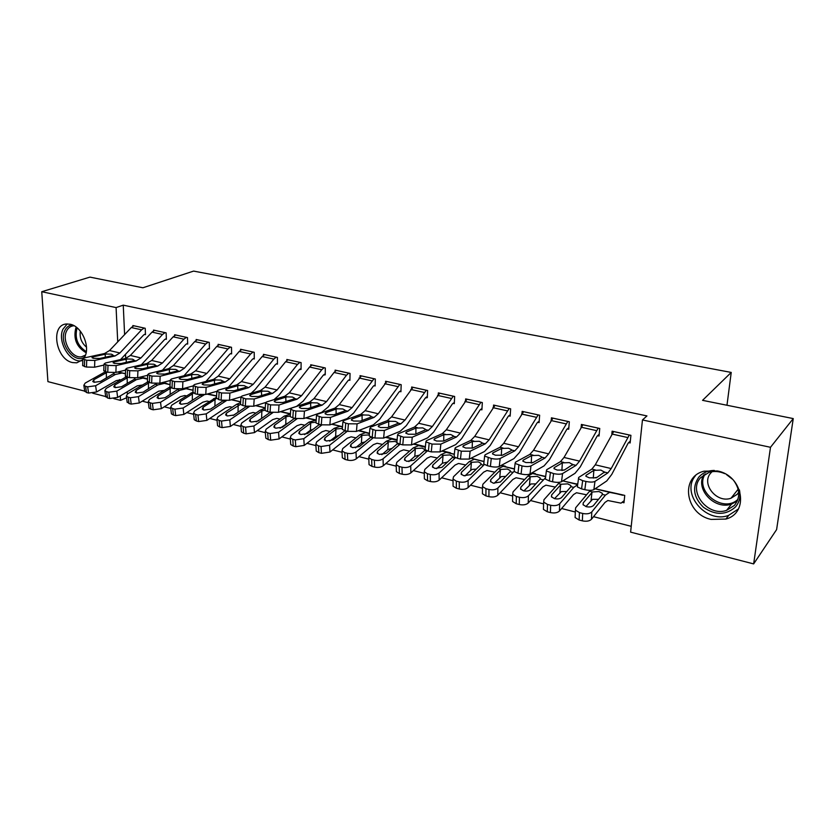 <?xml version="1.0" encoding="UTF-8"?>
<svg xmlns="http://www.w3.org/2000/svg" width="835" height="835" viewBox="0 0 835 835"><rect width="100%" height="100%" fill="white"/><g stroke="black" fill="none" stroke-linecap="round" stroke-linejoin="round"><path stroke-width="1.25" d="M82.822 359.593L76.768 362.828L72.499 362.567C55.809 359.457 50.1 324.982 66.32 324.001L70.161 324.23C82.154 326.276 91.13 348.101 84.074 357.944M717.422 470.961C743.15 475.595 749.486 512.961 725.865 519.067L711.138 519.412C685.431 514.266 679.69 476.868 704.062 471.18L717.422 470.961M142.253 401.165L148.39 402.731M164.276 406.802L170.778 408.472M186.779 412.563L193.657 414.327M209.773 418.45L217.037 420.308M233.268 424.462L240.929 426.424M257.284 430.609L265.363 432.676M281.844 436.893L290.35 439.074M306.967 443.322L315.912 445.619M332.654 449.898L342.058 452.309M358.946 456.63L368.83 459.156M385.853 463.519L396.228 466.17M413.408 470.575L424.284 473.351M441.621 477.787L453.029 480.709M470.522 485.187L482.473 488.245M500.134 492.775L512.659 495.98M530.496 500.541L543.595 503.891M561.621 508.505L575.325 512.012M593.539 516.677L631.229 526.321M126.565 397.773L120.511 400.372L113.852 398.65M105.711 396.552L92.695 393.191M84.721 391.135L47.919 381.626L41.75 291.718L116.086 307.583L117.725 341.88M41.75 291.718L89.95 277.116L142.9 287.772L193.584 271.093L731.23 372.431L702.559 400.341L793.25 418.586L776.602 529.609L753.65 563.907L630.613 532.135L642.459 419.953L770.496 447.289L753.65 563.907M726.972 405.257L731.23 372.431M167.866 384.058L162.794 382.451M165.309 339.073L166.363 339.313L166.144 332.873L153.536 330.096L153.567 330.827M210.389 394.464L208.625 393.661M208.322 348.686L209.418 348.936L209.272 342.381L196.152 339.49L196.173 340.304M253.141 358.706L254.278 358.966L254.226 352.297L240.543 349.28L240.553 350.178M286.781 413.064L290.444 413.659M274.057 399.61L278.838 395.341L299.18 369.738L301.07 369.414L301.101 362.63L286.833 359.478L286.833 360.49M334.324 424.702L331.933 424.149M348.665 380.05L349.907 380.332L350.042 373.422L335.138 370.135L335.117 371.283M397.116 439.742L386.135 437.06M399.631 391.448L400.936 391.74L401.176 384.685L385.593 381.251L385.551 382.576M451.798 453.603L442.404 450.817M452.935 403.357L454.292 403.66L454.658 396.479L438.354 392.888L438.281 394.423M506.761 467.078L501.47 465.262M494.988 405.372L509.183 408.524L489.133 439.847L485.312 443.823L470.136 451.213L469.291 459.083L484.457 451.526L490.176 445.525L508.129 416.508L508.703 415.851L510.154 416.154L510.644 408.826L493.568 405.058L493.464 406.895M564.335 481.2L563.562 480.438M567.205 428.898L568.708 429.232L569.334 421.758L551.434 417.813L551.257 420.057M622.451 502.378L623.985 502.764L624.747 495.405L606.293 491.251M628.557 442.613L630.133 442.957L630.916 435.338L612.118 431.194L611.846 434.043M642.459 419.953L646.948 415.924L123.256 305.151L124.603 334.605M125.511 354.416L125.699 358.424M127.223 391.772L127.327 394.036M597.505 435.672L599.039 436.016L599.749 428.47L581.41 424.42L581.191 426.935M576.192 483.882L577.716 483.903M537.625 422.291L539.086 422.614L539.64 415.214L522.157 411.363L522.021 413.377M535.214 474.061L535.256 473.518L531.697 473.007M480.929 402.272L460.419 433.094L456.505 436.987L440.838 444.126L440.045 451.912L455.712 444.606L461.567 438.73L479.895 410.183L480.48 409.536L481.899 409.839L482.327 402.574L465.648 398.9L465.554 400.581M478.966 460.262L471.023 458.227M426.278 390.227L405.006 420.057L400.894 423.794L384.33 430.463L383.651 438.083L400.205 431.257L406.342 425.62L425.339 397.971L427.311 397.637L427.614 390.519L411.676 387.002L411.624 388.432M425.255 446.621L413.93 443.855M373.861 385.686L375.134 385.968L375.322 378.996L360.083 375.635L360.062 376.856M358.236 430.714L369.477 433.323L358.998 430.422M324.084 367.692L321.746 369.728L301.539 395.717L297.124 399.172L279.026 404.996L278.535 412.313L296.613 406.342L303.22 401.124L323.312 375.145L325.222 374.821L325.306 367.964L310.724 364.749L310.714 365.824M310.296 418.826L316.183 419.953M276.26 363.872L277.429 364.133L277.418 357.411L263.442 354.332L263.453 355.282M263.756 407.438L255.813 405.58M230.491 353.643L231.619 353.894L231.514 347.287L218.123 344.333L218.133 345.189M186.591 343.832L187.666 344.072L187.489 337.58L174.63 334.752L174.651 335.513M188.919 389.214L185.464 387.993M144.445 334.417L145.478 334.647L145.217 328.27L132.869 325.546L132.901 326.234M147.231 379.007L140.614 377.023M119.144 371.658L119.165 372.212M119.175 372.274L119.207 373.068M119.52 379.591L119.572 380.677M120.303 395.873L120.511 400.372M793.25 418.586L770.496 447.289M123.256 305.151L116.086 307.583M578.425 478.716L582.653 480.647L581.567 488.882L577.361 486.92L578.665 477.453L591.869 469.103L595.282 464.813L613.652 431.559L629.319 435.004L611.21 468.56L607.859 472.902L594.969 481.398L593.873 489.634C591.973 490.552 588.957 490.562 584.834 489.686L585.919 481.44C590.063 482.306 593.08 482.296 594.969 481.398M630.331 440.984L628.035 443.343L611.773 474.405L606.763 480.95L593.873 489.634M597.192 477.296L593.299 478.027L593.842 470.355L586.076 475.303L585.94 476.336M581.567 488.882L584.834 489.686M577.361 486.92L577.517 485.699M582.653 480.647L585.919 481.44M593.842 470.355L600.897 470.084L604.394 472.078L596.441 477.797L589.28 477.818L585.888 476.284L586.076 475.303M590.314 490.343L575.639 507.795L575.409 510.154L579.438 512.617L579.125 520.007L575.096 517.523L575.19 515.341M623.202 495.019L595.178 488.757M623.181 495.051L609.581 492.347L605.385 495.145L591.796 511.907L591.441 519.286C589.468 521.144 586.441 521.666 582.35 520.842L579.125 520.007M624.215 500.582L621.031 503.161L607.828 500.52L604.999 502.419L591.441 519.286M592.433 491.961L599.029 491.544L602.359 493.318L602.139 494.904L593.518 505.467C591.963 506.908 589.552 507.315 586.295 506.678L583.06 504.716L583.237 502.879L592.433 491.961L589.5 491.23M582.35 520.842L582.684 513.452L579.438 512.617M582.684 513.452C586.786 514.266 589.823 513.744 591.796 511.907M598.131 499.33L592.558 499.32L585.909 506.574M598.204 428.125L579.553 461.118L576.066 465.356L562.56 473.56L561.527 481.701C559.575 482.588 556.58 482.599 552.54 481.743L553.563 473.581C557.603 474.426 560.609 474.426 562.56 473.56M599.206 434.221L596.962 436.392L580.241 466.922L575.044 473.309L561.527 481.701M582.924 424.754L564.011 457.465L560.473 461.651L546.664 469.719L546.361 470.971L553.563 473.581M564.752 469.813L561.882 470.47L562.331 462.861L554.21 467.642L554.075 468.727M550.369 472.808L549.357 480.96L552.54 481.743M549.357 480.96L545.359 479.092L545.505 477.923M562.331 462.861L569.355 462.621L572.695 464.552L564.314 470.074L557.185 470.084L553.97 468.623L554.21 467.642M567.831 421.424L548.668 453.854L545.067 457.998L530.976 465.92L530.006 473.977C527.991 474.823 525.006 474.833 521.071 473.998L522.021 465.93C525.977 466.755 528.962 466.755 530.976 465.92M568.844 427.593L566.641 429.608L549.482 459.615L544.096 465.867L530.006 473.977M552.916 418.137L533.513 450.284L529.849 454.386L515.477 462.173L515.101 463.425L522.021 465.93M532.845 462.621L531.551 462.955M518.911 465.178L517.961 473.236L521.071 473.998M517.961 473.236L514.162 471.462L514.297 470.345M531.248 462.987L531.603 455.566L538.585 455.336L541.591 456.87L541.362 457.883L533.001 462.548L525.914 462.548L522.856 461.16L523.138 460.179L523.002 461.317M531.603 455.566L523.138 460.179M559.638 482.265L543.95 499.737L543.648 502.106L547.489 504.444L547.269 511.761L543.439 509.402L543.501 507.336M577.204 484.112L562.821 480.908L577.663 484.54M577.643 484.707L573.812 487.369L559.69 503.745L559.44 511.062C557.415 512.867 554.409 513.379 550.411 512.575L547.269 511.761M586.525 494.79L576.494 492.744L573.52 494.581L559.44 511.062M561.183 484.258L567.716 483.862L570.879 485.542L570.921 486.659L561.673 497.451C560.076 498.871 557.686 499.267 554.503 498.641L551.424 496.773L551.653 494.925L561.183 484.258L558.323 483.559M550.411 512.575L550.651 505.258L547.489 504.444M550.651 505.258C554.659 506.041 557.676 505.54 559.69 503.745M566.798 491.544L561.391 491.554L554.513 498.641M545.683 476.441L532.584 473.508L527.908 476.065L513.045 491.878L512.68 494.247L516.333 496.481L516.207 503.724L512.565 501.48L512.596 499.528M545.526 477.724L528.398 495.781L528.231 503.035C526.175 504.799 523.19 505.3 519.276 504.517L516.207 503.724M555.202 487.066L545.913 485.156L542.823 486.93L528.231 503.035M530.695 476.754L537.176 476.357L540.193 477.964L540.203 479.092L530.622 489.644C528.983 491.022 526.603 491.408 523.493 490.803L520.56 489.028L520.842 487.181L530.695 476.754L527.908 476.065M519.276 504.517L519.412 497.263L516.333 496.481M519.412 497.263C523.336 498.036 526.332 497.545 528.398 495.781M535.913 483.872L530.976 483.976L523.91 490.896M739.424 489.894C740.843 496.574 739.476 502.315 735.311 507.137C725.782 515.341 715.167 515.393 703.467 507.304C693.478 497.378 691.933 487.306 698.843 477.077C702.746 472.746 707.903 470.533 714.322 470.439M724.738 473.643C719.509 471.347 714.342 470.877 709.27 472.245L700.69 477.61C687.455 491.293 707.913 517.251 726.617 510.342L734.424 505.405C740.311 497.806 740.123 489.571 733.85 480.699M738.672 492.295L737.18 494.32L731.032 498.213C716.482 503.599 700.628 483.444 710.971 472.808L712.098 471.66M695.555 475.616C680.348 492.984 705.742 523.9 728.464 515.445L738.359 509.026M732.41 479.186L726.575 474.666M84.627 356.983C74.607 364.665 58.46 343.404 64.692 330.817C66.289 327.289 68.804 325.306 72.228 324.878M74.106 325.775L73.282 325.827C70.192 326.276 67.917 328.103 66.456 331.307C61.602 341.181 71.987 358.695 81.579 356.785L85.441 355.125M67.218 323.928L62.959 329.22C57.03 341.369 69.618 362.881 81.486 360.835M86.506 347.172C81.506 342.893 79.45 337.559 80.327 331.151M523.608 411.676L538.147 414.911L518.535 446.767L514.819 450.827L500.175 458.478L499.267 466.441C497.201 467.256 494.236 467.256 490.385 466.441L491.272 458.467C495.134 459.271 498.109 459.271 500.175 458.478M539.201 421.101L537.041 422.98L519.464 452.486L513.922 458.613L499.267 466.441M523.587 411.697L503.745 443.281L499.977 447.299L485.062 454.824L484.624 456.067L491.272 458.467M488.245 457.726L487.358 465.7L490.385 466.441M487.358 465.7L483.747 464.01L483.862 462.955M501.355 455.545L501.626 448.447L508.567 448.228L511.427 449.689L511.145 450.702L502.451 455.211L495.405 455.2L492.504 453.875L492.838 452.904L492.713 454.083M501.626 448.447L492.838 452.904M508.703 415.851L510.248 414.755M494.957 405.392L474.687 436.444L470.815 440.379L455.399 447.643L454.887 448.886L461.296 451.192L470.136 451.213M458.332 450.472L457.507 458.352L460.461 459.083L461.296 451.192M457.507 458.352L454.063 456.745L454.167 455.743M469.291 459.083L460.461 459.083M472.182 448.228L472.37 441.496L479.28 441.287L482.004 442.686L481.659 443.698L472.662 448.051L465.659 448.03L462.893 446.767L463.279 445.796L463.154 447.028M472.37 441.496L463.279 445.796M514.475 468.842L503.087 466.285L498.224 468.759L482.901 484.216L482.484 486.586L485.96 488.705L485.918 495.886L482.453 493.756L482.463 491.898M514.183 471.274L497.879 488.026L497.806 495.207C495.698 496.94 492.733 497.42 488.913 496.668L485.918 495.886M524.641 479.53L516.082 477.745L512.857 479.457L497.806 495.207M500.948 469.427L507.377 469.04L510.248 470.575L510.216 471.712L500.322 482.025L493.255 483.162L490.469 481.482L490.792 479.624L500.948 469.427L498.224 468.759M488.913 496.668L488.966 489.477L485.96 488.705M488.966 489.477C492.796 490.228 495.771 489.748 497.879 488.026M505.77 476.409L501.303 476.576L494.07 483.329M484.029 461.421L474.28 459.229L469.249 461.619L453.499 476.743L453.019 479.113L456.327 481.127L456.369 488.245L453.071 486.21L453.061 484.467M501.438 465.283L505.373 466.243L500.979 465.523M484.342 464.531L468.111 480.459L468.122 487.567C465.972 489.258 463.028 489.738 459.292 488.997L456.369 488.245M494.831 472.182L486.951 470.522L483.611 472.172L468.122 487.567M471.911 462.277L478.278 461.901L481.012 463.352L480.96 464.5L470.773 474.593L463.759 475.71L461.097 474.103L461.463 472.245L471.911 462.277L469.249 461.619M459.292 488.997L459.26 481.878L456.327 481.127M459.26 481.878C463.007 482.609 465.961 482.139 468.111 480.459M476.347 469.124L472.339 469.364L470.763 470.272L464.959 475.929M480.48 409.536L481.983 408.534M467.026 399.203L446.318 429.774L442.352 433.626L426.455 440.65L425.871 441.882L432.039 444.084L440.838 444.126M429.159 443.385L428.386 451.182L431.267 451.892L432.039 444.084M428.386 451.182L425.109 449.658L425.203 448.698M440.045 451.912L431.267 451.892M443.698 441.026L443.813 434.711L450.681 434.513L453.269 435.849L452.873 436.862L443.594 441.068L436.621 441.037L433.991 439.836L434.44 438.866L434.315 440.128M443.813 434.711L434.44 438.866M454.334 454.188L446.14 452.351L440.953 454.658L424.806 469.447L424.253 471.817L427.416 473.737L427.541 480.783L424.389 478.852L424.357 477.202M455.492 457.695L439.064 473.069L439.158 480.125C436.966 481.774 434.054 482.244 430.39 481.524L427.541 480.783M465.732 464.991L458.509 463.467L455.065 465.064L439.158 480.125M443.552 455.294L449.877 454.929L452.486 456.317L452.393 457.465L441.934 467.339L434.962 468.435L432.426 466.901L432.843 465.053L443.552 455.294L440.953 454.658M430.39 481.524L430.275 474.468L427.416 473.737M430.275 474.468C433.939 475.178 436.872 474.718 439.064 473.069M447.612 462.037L442.466 463.206L436.569 468.685M453.29 396.176L432.384 426.497L428.376 430.317L412.239 437.206L411.509 444.919L402.773 444.888L403.493 437.164L412.239 437.206M454.355 402.449L452.299 404.015L433.636 432.102L427.635 437.853L411.509 444.919M453.259 396.197L439.669 393.202L418.617 423.261L414.557 427.029L398.201 433.814L397.554 435.035L403.493 437.164M400.675 436.475L399.965 444.189L402.773 444.888M399.965 444.189L396.844 442.727L396.928 441.819M415.872 433.97L415.924 428.084L422.75 427.896L425.224 429.18L424.775 430.182L415.214 434.252L408.284 434.21L405.779 433.062L406.28 432.102L406.154 433.396M415.924 428.084L406.28 432.102M425.359 447.122L418.659 445.619L413.325 447.852L396.792 462.329L396.187 464.688L399.193 466.514L399.401 473.497L396.395 471.66L396.343 470.105M450.483 452.789L441.798 451.098M427.426 450.921L410.716 465.867L410.883 472.85C408.659 474.468 405.758 474.927 402.178 474.217L399.401 473.497M437.331 457.977L430.735 456.568L427.186 458.112L410.883 472.85M415.861 448.468L422.134 448.124L424.618 449.439L424.504 450.597L413.774 460.252L406.854 461.327L404.432 459.876L404.902 458.018L415.861 448.468L413.325 447.852M402.178 474.217L401.99 467.235L399.193 466.514M401.99 467.235C405.57 467.924 408.482 467.475 410.716 465.867M419.535 455.117L414.818 456.307L408.858 461.598M425.944 397.356L427.363 396.5M412.991 387.294L391.552 416.895L387.398 420.589L370.615 427.144L369.905 428.355L375.635 430.401L384.33 430.463M372.88 429.733L372.222 437.363L374.967 438.041L375.635 430.401M372.222 437.363L369.247 435.974L369.32 435.108M383.651 438.083L374.967 438.041M388.682 427.123L388.682 421.612L390.289 421.278L395.466 421.435L397.836 422.667L397.324 423.669L387.513 427.593L380.624 427.541L378.224 426.445L378.787 425.495L378.662 426.821M388.682 421.612L378.787 425.495M397.074 440.222L391.813 439.043L386.334 441.204L369.435 455.367L368.767 457.726L371.648 459.469L371.919 466.389L369.049 464.636L368.997 463.164M413.899 443.876L423.909 446.318L413.273 444.147M400.09 444.22L383.035 458.822L383.275 465.753C381.021 467.329 378.14 467.777 374.633 467.089L371.919 466.389M409.588 451.119L403.597 449.835L399.944 451.328L383.275 465.753M399.756 444.502L397.251 443.886L386.281 453.332L379.403 454.397L377.096 453.008L377.618 451.161L388.807 441.809L395.028 441.464L396.896 442.206M374.633 467.089L374.372 460.168L371.648 459.469M374.372 460.168C377.879 460.847 380.77 460.398 383.035 458.822M392.085 448.374L387.816 449.564L381.825 454.658M342.903 421.832L345.742 423.147L345.137 430.693L342.298 429.367L342.903 421.832L343.686 420.631L360.866 414.296L365.093 410.663L386.855 381.553L399.84 384.424L378.245 413.763L374.059 417.427L357.077 423.867L356.441 431.413L347.809 431.361L348.425 423.794L357.077 423.867M400.967 390.676L398.973 392.074L379.685 419.285L373.412 424.817L356.441 431.413M345.137 430.693L347.809 431.361M342.298 429.367L342.36 428.553M345.742 423.147L348.425 423.794M362.119 420.464L362.066 415.287L363.695 414.964L368.809 415.131L371.074 416.3L370.51 417.291L360.449 421.09L353.602 421.028L351.316 419.984L351.932 419.045L351.817 420.391M362.066 415.287L351.932 419.045M369.456 433.49L365.563 432.624L359.958 434.701L342.726 448.572L341.995 450.931L344.74 452.591L345.085 459.448L342.34 457.778L342.267 456.39M385.666 437.258L397.095 440.045L385.426 437.352M373.412 437.655L356.002 451.954L356.315 458.812C354.03 460.367 351.17 460.805 347.736 460.137L345.085 459.448M382.493 444.418L377.076 443.249L373.329 444.69L356.315 458.812M373.068 437.937L370.625 437.331L359.415 446.579L352.6 447.612L350.387 446.297L350.95 444.45L362.38 435.296L368.538 434.962M347.736 460.137L347.402 453.269L344.74 452.591M347.402 453.269C350.836 453.927 353.706 453.488 356.002 451.954M365.25 441.809L361.43 442.967L355.449 447.852M361.346 375.907L374.017 378.725L352.099 407.605L347.83 411.206L330.451 417.427L329.867 424.9L321.287 424.827L321.861 417.343L330.451 417.427M375.166 384.977L373.193 386.302L353.623 413.095L347.235 418.523L329.867 424.9M361.315 375.927L339.24 404.589L334.929 408.148L317.373 414.264L316.517 415.465L321.861 417.343M319.241 416.707L318.678 424.18L321.287 424.827M318.678 424.18L315.964 422.917L316.027 422.145M336.14 413.983L336.056 409.108L337.695 408.795L342.757 408.962L344.918 410.079L344.312 411.07L334.021 414.745L327.216 414.671L325.034 413.68L325.692 412.74L325.587 414.097M336.056 409.108L325.692 412.74M342.496 426.904L339.908 426.341L334.167 428.355L316.622 441.945L315.828 444.283L318.448 445.859L318.866 452.664L316.246 451.067L316.162 449.762M359.541 430.86L358.497 430.62M347.339 431.236L329.595 445.243L329.982 452.038L321.454 453.332L318.866 452.664M356.023 437.874L351.149 436.82L347.318 438.208L329.982 452.038M346.984 431.507L344.594 430.923L333.175 439.982L326.401 440.995L324.293 439.732L324.909 437.895L336.536 428.939L341.87 428.449M321.454 453.332L321.047 446.527L318.448 445.859M321.047 446.527L329.595 445.243M338.989 435.411L335.628 436.528L329.7 441.183M290.747 409.233L293.336 410.423L292.824 417.824L290.236 416.613L290.747 409.233L291.666 408.044L309.587 402.126L313.96 398.639L334.042 372.462L336.338 370.416L348.759 373.161L346.483 375.218L326.537 401.593L322.185 405.121L304.441 411.144L303.909 418.533L295.381 418.45L295.903 411.039L304.441 411.144M349.928 379.393L347.986 380.666L328.134 407.042L321.642 412.365L303.909 418.533M292.824 417.824L295.381 418.45M290.236 416.613L290.288 415.882M293.336 410.423L295.903 411.039M310.756 407.668L310.63 403.065L312.29 402.773L317.29 402.929L319.356 404.004L318.699 404.985L308.188 408.534L301.425 408.451L299.337 407.501L300.047 406.582L299.953 407.96M310.63 403.065L300.047 406.582M315.453 420.308L308.96 422.145L291.112 435.452L290.256 437.78L292.761 439.293L293.242 446.026L290.737 444.512L290.653 443.281M342.507 426.748L331.672 424.232M321.872 424.963L303.794 438.678L304.232 445.42L295.778 446.683L293.242 446.026M330.149 431.476L325.796 430.526L321.882 431.872L304.232 445.42M321.496 425.234L319.158 424.66L307.53 433.532L300.798 434.524L298.784 433.323L299.441 431.497L311.278 422.719L316.016 422.155M295.778 446.683L295.308 439.941L292.761 439.293M295.308 439.941L303.794 438.678M313.282 429.169L310.411 430.234L304.577 434.638M323.97 374.56L325.233 373.923M311.935 365.02L309.566 367.035L289.244 392.826L284.798 396.249L266.532 401.969L265.551 403.138L270.54 404.892L279.026 404.996M268.035 404.276L267.565 411.603L270.06 412.219L270.54 404.892M267.565 411.603L265.092 410.444L265.133 409.755M278.535 412.313L270.06 412.219M285.914 401.52L285.768 397.157L287.438 396.875L292.396 397.032L294.369 398.055L293.659 399.036L282.94 402.47L276.218 402.386L274.224 401.468L274.986 400.56L274.892 401.948M285.768 397.157L274.986 400.56M290.277 414.191L284.307 416.07L266.167 429.117L265.259 431.434L267.659 432.874L268.192 439.554L265.801 438.104L265.707 436.945M316.183 419.984L305.975 417.813M316.162 420.329L305.725 417.897M297.03 418.773L278.566 432.269L279.078 438.949L270.676 440.191L268.192 439.554M304.848 425.213L301.007 424.378L297.02 425.673L279.078 438.949M296.561 419.097L294.275 418.533L282.46 427.228L275.78 428.198L273.849 427.05L274.548 425.234L286.572 416.634L290.277 416.007M270.676 440.191L270.143 433.511L267.659 432.874M270.143 433.511L278.566 432.269M287.407 423.282L280.08 428.198M299.911 362.369L297.531 364.363L277.084 389.966L272.607 393.358L254.184 398.984L253.736 406.227L245.313 406.134L245.751 398.869L254.184 398.984M265.54 402.522L253.736 406.227M299.848 369.164L301.07 368.569M288.012 359.739L285.622 361.722L265.06 387.137L260.551 390.498L241.973 396.03L240.929 397.189L245.751 398.869M243.298 398.274L242.87 405.528L245.313 406.134M242.87 405.528L240.501 404.422L240.543 403.764M261.626 395.519L261.449 391.385L263.129 391.104L268.035 391.26L269.924 392.241L269.173 393.222L258.255 396.541L251.575 396.448L249.665 395.571L250.479 394.673L250.396 396.061M261.449 391.385L250.479 394.673M265.227 408.273L260.186 410.131L241.785 422.917L240.824 425.213L243.121 426.591L243.716 433.219L241.419 431.831L241.325 430.745M290.434 413.69L280.612 411.624M290.413 414.045L280.372 411.707M272.815 412.667L253.913 425.996L254.477 432.613L246.137 433.845L243.716 433.219M280.111 419.086L276.75 418.356L272.69 419.619L254.477 432.613M272.179 413.085L269.945 412.542L257.942 421.059L251.304 422.019L249.456 420.923L250.208 419.118L261.835 411.018L265.113 410.068M246.137 433.845L245.553 427.217L243.121 426.591M245.553 427.217L253.913 425.996M263.286 417.27L256.23 421.842M264.601 354.583L276.208 357.161L273.838 359.113L253.172 384.34L248.621 387.67L229.896 393.108L229.489 400.289L221.108 400.174L221.505 392.982L229.896 393.108M240.814 396.896L229.489 400.289M277.429 363.329L275.55 364.446L254.999 389.674L251.074 393.316M264.57 354.593L262.169 356.535L241.398 381.574L236.827 384.862L217.945 390.216L216.849 391.364L221.505 392.982M219.114 392.408L218.718 399.589L221.108 400.174M218.718 399.589L216.495 397.909M237.86 389.653L237.662 385.728L239.353 385.467L244.206 385.624L246.022 386.563L245.219 387.523L234.124 390.738L227.475 390.634L225.648 389.809L226.515 388.912L226.431 390.31M237.662 385.728L226.515 388.912M240.605 402.627L236.597 404.328L217.945 416.853L216.923 419.139L219.114 420.454L219.762 427.019L217.57 425.693L217.465 424.671M265.248 407.908L255.583 405.653M249.237 406.645L229.802 419.869L230.418 426.434L222.131 427.635L219.762 427.019M255.917 413.095L253.026 412.469L248.893 413.68L230.418 426.434M248.329 407.209L246.137 406.676L233.967 415.026L227.37 415.966L225.607 414.922L226.4 413.127L240.501 404.349M222.131 427.635L221.494 421.059L219.114 420.454M221.494 421.059L229.802 419.869M238.852 411.697L233.122 415.486M241.68 349.531L253.047 352.057L250.636 353.977L229.761 378.829L225.158 382.096L206.141 387.367L205.775 394.464L197.446 394.35L197.801 387.231L206.141 387.367M216.818 391.323L205.775 394.464M254.278 358.194L252.421 359.269L228.341 387.273M241.649 349.541L239.217 351.441L218.248 376.126L213.614 379.361L194.451 384.538L193.292 385.666L197.801 387.231M195.463 386.668L195.108 393.776L197.446 394.35M195.108 393.776L192.968 392.179M214.605 383.933L214.386 380.207L216.088 379.946L220.889 380.102L222.632 381L221.776 381.96L210.514 385.071L203.907 384.956L202.154 384.163L203.062 383.275L202.988 384.685M214.386 380.207L203.062 383.275M216.526 397.209L194.607 410.924L193.532 413.189L195.641 414.452L196.34 420.955L194.242 419.692L194.137 418.732M240.657 401.792L231.566 399.662M240.647 401.906L231.285 399.746M226.327 400.685L206.214 413.868L206.882 420.381L198.657 421.56L196.34 420.955M232.255 407.24L229.792 406.708L225.596 407.877L206.882 420.381M198.657 421.56L197.968 415.047L195.641 414.452M197.968 415.047L206.214 413.868M224.98 401.468L222.841 400.936L210.504 409.129L203.959 410.048L202.268 409.046L203.103 407.261L215.618 399.161L213.499 398.639M230.397 347.036L227.924 348.946L206.85 373.443L202.195 376.648L182.896 381.741L182.573 388.776L174.296 388.651L174.609 381.605L182.896 381.741M193.282 385.874L182.573 388.776M231.608 353.163L229.771 354.197L205.974 381.428M219.229 344.584L216.745 346.462L195.578 370.792L190.891 373.965L171.467 378.975L170.246 380.092L174.609 381.605M172.323 381.042L172.01 388.087L174.296 388.651M172.01 388.087L169.954 386.563M191.841 378.349L191.601 374.79L193.323 374.539L198.072 374.696L199.742 375.562L198.834 376.512L187.405 379.518L180.84 379.403L179.17 378.641L180.12 377.764L180.057 379.173M191.601 374.79L180.12 377.764M192.979 392.012L171.78 405.121L170.653 407.376L172.678 408.576L173.419 415.026L171.405 413.816L171.3 412.918M216.599 395.926L207.852 393.88M216.589 396.041L206.996 394.12M204.241 394.757L183.136 408.002L183.857 414.452L175.694 415.611L173.419 415.026M209.094 401.499L207.059 401.061L202.801 402.199L183.857 414.452M175.694 415.611L174.943 409.16L172.678 408.576M174.943 409.16L183.136 408.002M202.133 395.842L200.045 395.32L187.551 403.357L181.049 404.265L179.431 403.305L180.308 401.531L192.968 393.577L190.891 393.066M208.176 342.141L205.681 344.01L184.431 368.162L179.713 371.314L160.163 376.241L159.871 383.213L151.636 383.077L151.928 376.094L160.163 376.241M170.225 380.53L159.871 383.213M209.408 348.237L207.581 349.239L184.003 375.75M208.145 342.162L197.206 339.751L194.722 341.588L173.388 365.573L168.649 368.694L148.974 373.537L147.691 374.644L151.928 376.094M149.684 375.552L149.402 382.524L151.636 383.077M149.402 382.524L147.44 381.073M169.547 372.89L169.296 369.488L171.029 369.258L175.736 369.404L177.333 370.239L176.383 371.178L164.798 374.08L158.274 373.965L156.667 373.235L157.669 372.368L157.606 373.767M169.296 369.488L157.669 372.368M169.933 386.981L149.444 399.433L148.265 401.677L150.196 402.825L150.989 409.223L149.058 408.064L148.954 407.219M193.062 390.185L184.66 388.212M209.303 393.828L208.562 393.932M193.062 390.289L186.174 388.713L179.765 390.331L160.55 402.261L161.322 408.659L153.212 409.797L150.989 409.223M186.424 395.884L184.796 395.539L180.475 396.635L161.322 408.659M178.231 389.141L165.079 397.7L158.629 398.598L157.074 397.679L157.992 395.915L170.789 388.118L168.764 387.617M153.212 409.797L152.419 403.399L150.196 402.825M152.419 403.399L160.55 402.261M186.414 337.35L183.888 339.187L162.47 363.006L157.7 366.095L137.911 370.865L137.65 377.764L129.467 377.618L129.717 370.709L137.911 370.865M147.67 375.28L137.65 377.764M187.656 343.404L185.85 344.375L162.439 370.218M175.694 334.981L173.158 336.808L151.657 360.459L146.866 363.528L126.951 368.214L125.615 369.3L129.717 370.709M127.525 370.176L127.275 377.076L129.467 377.618M127.275 377.076L125.396 375.698M147.722 367.557L147.461 364.3L149.194 364.07L153.859 364.227L155.383 365.02L154.402 365.949L142.67 368.767L136.178 368.642L134.644 367.943L135.688 367.087L135.635 368.486M147.461 364.3L135.688 367.087M147.753 381.908L127.567 393.88L126.335 396.093L128.193 397.199L129.039 403.545L127.077 401.635M170.048 384.57L161.959 382.67M185.412 388.004L187.812 388.588L184.869 388.15M170.037 384.674L164.349 383.369L157.867 384.935L138.453 396.646L139.268 402.981L131.21 404.098L129.039 403.545M164.224 390.394L158.619 391.187L139.268 402.981M156.427 383.578L143.088 392.168L136.679 393.045L135.186 392.168L136.147 390.425L149.079 382.774L147.085 382.284M131.21 404.098L130.375 397.752L128.193 397.199M130.375 397.752L138.453 396.646M154.579 330.326L165.048 332.654L162.533 334.459L140.958 357.944L136.147 360.981L116.117 365.594L115.898 372.431L107.767 372.274L107.986 365.427L116.117 365.594M125.584 370.135L115.898 372.431M166.342 338.676L164.558 339.605L141.282 364.843M154.548 330.347L152.022 332.121L130.364 355.449L125.532 358.465L105.398 363.006L104.01 364.07L107.986 365.427M105.836 364.905L105.627 371.752L107.767 372.274M105.627 371.752L103.811 370.427M126.346 362.338L126.075 359.227L127.818 358.998L132.431 359.154L133.903 359.916L132.869 360.835L121.002 363.559L114.552 363.423L113.08 362.755L114.165 361.92L114.124 363.308M126.075 359.227L114.165 361.92M126.325 376.783L106.149 388.432L104.866 390.634L106.65 391.688L107.538 397.982L105.648 396.166M147.513 379.069L139.737 377.243M166.812 383.432L162.167 382.618M147.513 379.173L142.973 378.14L136.408 379.654L116.806 391.135L117.672 397.429L109.667 398.525L107.538 397.982M142.493 385.008L137.211 385.853L117.672 397.429M135.009 378.098L133.955 379.497L121.545 386.751L115.188 387.617L113.748 386.772L114.75 385.039L127.797 377.535L125.845 377.055M109.667 398.525L108.79 392.231L106.65 391.688M108.79 392.231L116.806 391.135M144.184 328.04L141.616 329.815L119.885 352.986L115.032 355.971L94.793 360.438L94.595 367.212L86.516 367.045L86.704 360.261L94.793 360.438M103.978 365.072L94.595 367.212M145.447 334.031L143.683 334.929L120.522 359.593M133.892 325.765L131.304 327.539L109.51 350.543L104.636 353.508L84.293 357.902L82.842 358.946L86.704 360.261M84.596 359.76L84.418 366.534L86.516 367.045M84.418 366.534L82.675 365.271M105.398 357.223L105.116 354.249L106.87 354.03L111.441 354.176L112.85 354.917L111.775 355.825L99.782 358.465L93.374 358.319L91.954 357.683L93.092 356.848L93.05 358.236M105.116 354.249L93.092 356.848M105.45 371.711L85.18 383.098L83.844 385.279L85.556 386.292L86.485 392.533L84.669 390.811M125.459 373.694L117.996 371.93M140.562 377.044L146.167 378.412L139.946 377.19M125.459 373.788L122.025 373.015L115.397 374.477L95.607 385.749L96.516 391.991L88.573 393.066L86.485 392.533M121.211 379.727L116.232 380.635L96.516 391.991M114.03 373.36L100.45 381.449L94.136 382.294L92.758 381.491L93.791 379.768L106.963 372.4L105.043 371.93M88.573 393.066L87.654 386.824L85.556 386.292M87.654 386.824L95.607 385.749M604.394 472.078L607.859 472.902M591.869 469.103L595.292 469.917M595.282 464.813L611.21 468.56M611.857 434.012L627.555 437.498M605.385 495.145L602.421 494.414M610.009 492.399L595.157 488.767M622.733 495.249L607.379 491.491M583.237 502.879L583.154 504.862M591.065 500.311L591.963 492.389M582.903 424.775L598.184 428.146M572.695 464.552L576.066 465.356M560.473 461.651L563.813 462.444M564.011 457.465L579.553 461.118M581.045 427.186L596.357 430.578M552.885 418.158L567.81 421.445M541.779 457.215L545.067 457.998M529.849 454.386L533.116 455.169M533.513 450.284L548.668 453.854M550.964 420.527L565.921 423.836M573.812 487.369L570.921 486.659M577.674 484.488L563.281 480.97M551.653 494.925L551.58 497.023M559.867 492.525L560.702 484.686M543.021 479.791L540.203 479.092M545.662 476.649L533.074 473.57M520.842 487.181L520.8 489.362M529.442 484.926L530.204 477.171M737.274 501.021L731.523 504.069C714.843 510.237 695.117 489.393 703.717 474.885M705.231 473.925C693.895 490.855 723.068 513.817 737.91 499.361M86.12 352.735C76.632 347.099 73.198 338.885 75.808 328.082L76.256 327.174M77.133 327.873L77.039 328.103C74.503 338.071 77.592 345.92 86.308 351.65M511.615 450.065L514.819 450.827M499.977 447.299L503.161 448.061M503.745 443.281L518.535 446.767M521.604 414.014L536.195 417.249M482.171 443.082L485.312 443.823M470.815 440.379L473.925 441.12M474.687 436.444L489.133 439.847M492.932 407.668L507.179 410.82M512.972 472.391L510.216 471.712M514.454 469.019L503.589 466.358M490.792 479.624L490.771 481.889M499.748 477.516L500.436 469.834M483.642 465.168L480.96 464.5M484.018 461.567L474.812 459.313M461.463 472.245L461.473 474.583M470.763 470.272L471.389 462.673M466.995 399.224L480.897 402.293M453.436 436.256L456.505 436.987M442.352 433.626L445.389 434.346M446.318 429.774L460.419 433.094M464.918 401.458L478.841 404.547M455.023 458.112L452.393 457.465L452.486 456.317M454.323 454.303L446.694 452.434M432.843 465.053L432.885 467.454M442.466 463.206L443.03 455.68M425.38 429.608L428.376 430.317M414.557 427.029L417.521 427.739M418.617 423.261L432.384 426.497M437.55 395.393L451.15 398.41M427.061 451.234L424.504 450.597M425.349 447.205L419.233 445.713M450.451 452.81L442.373 450.837M449.888 452.967L441.955 451.025L449.95 452.977M404.902 458.018L404.965 460.471M414.818 456.307L415.329 448.854M412.97 387.315L426.247 390.237M397.971 423.105L400.894 423.794M387.398 420.589L390.289 421.278M391.552 416.895L405.006 420.057M410.789 389.465L424.096 392.408M397.063 440.285L392.398 439.147M388.807 441.809L386.334 441.204M423.324 446.464L413.471 444.053L423.397 446.474M377.618 451.161L377.712 453.655M387.816 449.564L388.275 442.185M371.199 416.748L374.059 417.427M360.866 414.296L363.695 414.964M365.093 410.663L378.245 413.763M384.643 383.672L397.648 386.553M369.456 433.532L366.168 432.728M362.38 435.296L359.958 434.701M397.116 439.774L386.104 437.081M350.95 444.45L351.076 446.986M361.43 442.967L361.826 435.672M345.032 410.538L347.83 411.206M334.929 408.148L337.695 408.795M339.24 404.589L352.099 407.605M359.06 378.005L371.784 380.823M342.486 426.925L340.534 426.445M336.536 428.939L334.167 428.355M369.477 433.292L359.457 430.839M324.909 437.895L325.055 440.462M335.628 436.528L335.983 429.294M319.461 404.474L322.185 405.121M309.587 402.126L312.29 402.773M313.96 398.639L326.537 401.593M334.042 372.462L346.483 375.218M311.278 422.719L308.96 422.145M334.95 424.838L342.507 426.695L334.877 424.827M299.441 431.497L299.619 434.075M310.411 430.234L310.714 423.063M311.904 365.031L324.053 367.713M294.452 398.535L297.124 399.172M284.798 396.249L287.438 396.875M289.244 392.826L301.539 395.717M309.566 367.035L321.746 369.728M286.572 416.634L284.307 416.07M310.891 418.951L316.162 420.245L310.808 418.94M274.548 425.234L274.757 427.833M285.747 424.076L285.998 416.978M287.981 359.76L299.88 362.38M269.997 392.732L272.607 393.358M260.551 390.498L263.129 391.104M265.06 387.137L277.084 389.966M285.622 361.722L297.531 364.363M262.409 410.684L260.186 410.131M250.208 419.118L250.437 421.717M261.616 418.043L261.835 411.018M246.022 386.563L248.621 387.67M236.827 384.862L239.353 385.467M241.398 381.574L253.172 384.34M262.169 356.535L273.838 359.113M238.758 404.86L236.597 404.328M226.4 413.127L226.65 415.726M238.017 412.146L238.184 405.184M222.632 381L225.158 382.096M213.614 379.361L216.088 379.946M218.248 376.126L229.761 378.829M239.217 351.441L250.636 353.977M231.89 399.861L231.347 399.725M203.103 407.261L203.375 409.87M214.908 406.217L215.033 399.485M219.198 344.594L230.366 347.057M199.742 375.562L202.195 376.648M190.891 373.965L193.323 374.539M195.578 370.792L206.85 373.443M216.745 346.462L227.924 348.946M209.147 394.297L207.665 393.932M180.308 401.531L180.6 404.13M192.3 400.32L192.384 393.901M177.323 370.75L179.713 371.314M168.649 368.694L171.029 369.258M173.388 365.573L184.431 368.162M194.722 341.588L205.681 344.01M179.765 390.331L177.719 389.82M186.883 388.849L184.483 388.254M209.272 393.838L208.573 393.671M157.992 395.915L158.306 398.504M170.152 394.558L170.194 388.432M175.663 334.992L186.382 337.361M155.362 365.542L157.7 366.095M146.866 363.528L149.194 364.07M151.657 360.459L162.47 363.006M173.158 336.808L183.888 339.187M157.867 384.935L155.853 384.444M165.069 383.505L161.813 382.712M136.147 390.425L136.481 392.993M148.463 388.933L148.473 383.077M133.851 360.438L136.147 360.981M125.532 358.465L127.818 358.998M130.364 355.449L140.958 357.944M152.022 332.121L162.533 334.459M136.408 379.654L134.445 379.163M143.703 378.276L139.612 377.274M166.781 383.453L162.752 382.461M114.75 385.039L115.105 387.597M127.223 383.442L127.202 377.837M133.861 325.786L144.152 328.051M112.788 355.439L115.032 355.971M104.636 353.508L106.87 354.03M109.51 350.543L119.885 352.986M131.304 327.539L141.616 329.815M115.397 374.477L113.466 373.996M122.776 373.151L117.881 371.961M93.791 379.768L94.167 382.305M106.4 378.067L106.348 372.692M725.865 519.067L728.725 515.362M604.216 471.775L604.143 472.746M609.581 492.347L595.104 488.809M622.785 495.259L607.431 491.502M602.359 493.318L602.181 494.852M575.409 510.154L575.096 517.523M572.518 464.229L572.455 465.158M545.359 479.092L546.361 470.971M541.591 456.87L541.55 457.757M514.162 471.462L515.101 463.425M570.889 485.542L570.722 487.003M543.648 502.106L543.439 509.402M545.652 476.702L532.584 473.508M540.193 477.964L540.057 479.342M512.68 494.247L512.565 501.48M737.378 500.791L731.523 504.069L726.617 510.342M731.032 498.213L738.15 489.216M84.857 355.553L81.579 356.785M511.438 449.689L511.396 450.535M483.747 464.01L484.624 456.067M482.004 442.686L481.972 443.489M454.063 456.745L454.887 448.886M514.443 469.061L503.087 466.285M510.248 470.575L510.122 471.869M482.484 486.586L482.453 493.756M484.008 461.609L474.28 459.229M481.012 463.352L480.908 464.584M453.019 479.113L453.071 486.21M453.269 435.849L453.259 436.621M425.109 449.658L425.871 441.882M454.313 454.344L446.14 452.351M424.253 471.817L424.389 478.852M425.224 429.18L425.213 429.91M396.844 442.727L397.554 435.035M425.349 447.257L418.659 445.619M424.618 449.439L424.545 450.524M396.187 464.688L396.395 471.66M397.836 422.667L397.836 423.366M369.247 435.974L369.905 428.355M397.063 440.337L391.813 439.043M397.377 443.197L397.345 443.75M368.767 457.726L369.049 464.636M371.074 416.3L371.074 416.968M369.456 433.574L365.563 432.624M397.095 440.045L385.676 437.248M341.995 450.931L342.34 457.778M344.918 410.079L344.928 410.716M315.964 422.917L316.517 415.465M342.486 426.977L339.908 426.341M315.828 444.283L316.246 451.067M319.356 404.004L319.377 404.61M316.141 420.527L314.816 420.203M290.256 437.78L290.737 444.512M294.369 398.055L294.39 398.639M265.092 410.444L265.551 403.138M265.259 431.434L265.801 438.104M269.924 392.241L269.955 392.794M240.501 404.422L240.929 397.189M240.824 425.213L241.419 431.831M216.453 398.525L216.849 391.364M216.923 419.139L217.57 425.693M192.937 392.763L193.292 385.666M193.532 413.189L194.242 419.692M169.933 387.116L170.246 380.092M208.447 394.172L207.581 393.953M170.653 407.376L171.405 413.816M147.419 381.595L147.691 374.644M186.174 388.713L184.399 388.285M208.656 393.943L208.092 393.807M148.265 401.677L149.058 408.064M125.375 376.188L125.615 369.3M164.349 383.369L161.729 382.733M126.335 396.093L127.181 402.428M103.79 370.897L104.01 364.07M142.973 378.14L139.529 377.295M104.866 390.634L105.763 396.917M82.665 365.709L82.842 358.946M122.025 373.015L117.798 371.982M83.844 385.279L84.773 391.511"/></g></svg>
